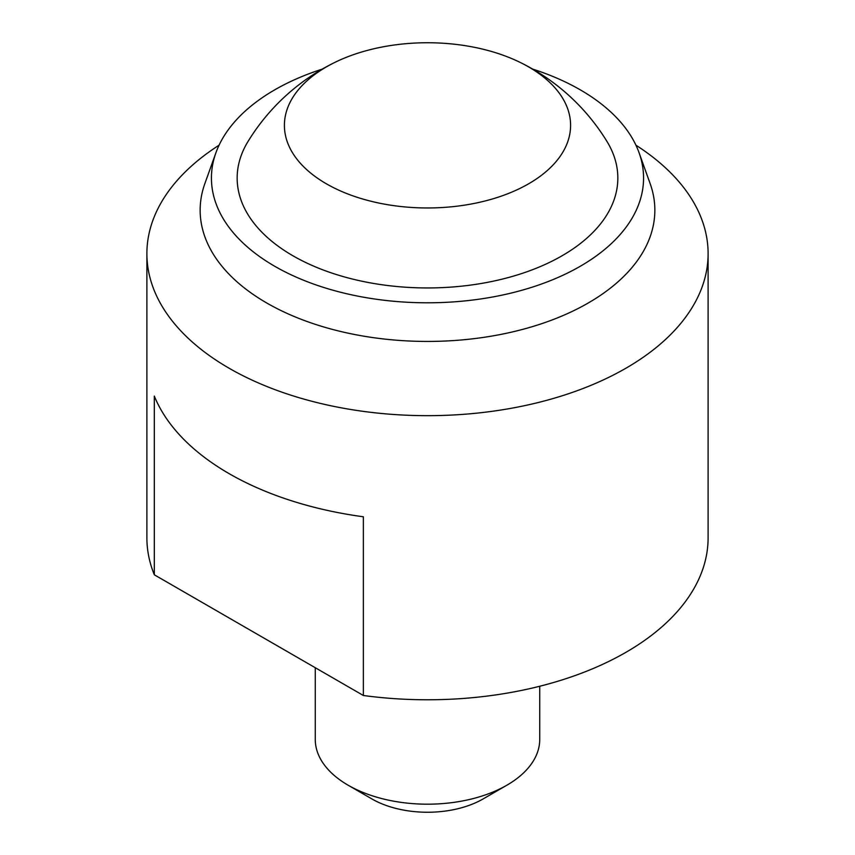 <?xml version="1.0" encoding="UTF-8"?>
<svg xmlns="http://www.w3.org/2000/svg" width="855" height="855" viewBox="0 0 855 855"><rect width="100%" height="100%" fill="white"/><g stroke="black" fill="none" stroke-linecap="round" stroke-linejoin="round"><path stroke-width="1.28" d="M334.957 62.351A210.458 210.458 0 0 0 248.068 141.396A190.344 109.889 0 0 0 292.912 255.763A190.344 109.889 0 0 0 529.053 271.003A190.344 109.889 0 0 0 606.932 141.396A210.458 210.458 0 0 0 520.043 62.351A143.084 82.604 0 0 0 334.957 62.351A143.084 82.604 0 0 0 326.321 183.772A143.084 82.604 0 0 0 532.74 181.324A143.084 82.604 0 0 0 520.043 62.351M635.938 145.2A280.611 162.012 180 0 1 708.111 253.668A280.611 162.012 180 0 1 427.5 415.669A280.611 162.012 180 0 1 146.889 253.668A280.611 162.012 180 0 1 219.062 145.2M146.889 253.668L146.889 537.774A280.611 162.012 0 0 0 154.317 574.795L363.364 695.489A280.611 162.012 0 0 0 708.111 537.774L708.111 253.668M363.364 695.489L363.364 516.783A280.611 162.012 180 0 1 154.317 396.089L154.317 574.795M532.686 69.095A216.069 124.745 180 0 1 580.289 89.85A216.069 124.745 180 0 1 639.08 152.767A216.069 124.745 180 0 1 427.5 302.798A216.069 124.745 180 0 1 215.92 152.767A216.069 124.745 180 0 1 322.314 69.095M639.08 152.767L650.131 183.569A227.355 131.264 180 0 1 427.5 341.434A227.355 131.264 180 0 1 204.869 183.569L215.92 152.767M315.26 667.712L315.26 739.393A112.24 64.798 0 0 0 348.135 785.211A112.24 64.798 0 0 0 506.865 785.211A112.24 64.798 0 0 0 539.74 739.393L539.74 686.255M371.946 798.965L348.135 785.211A112.24 64.798 0 0 0 348.135 785.221L371.946 798.965A78.575 45.358 0 0 0 483.054 798.965L506.865 785.211"/></g></svg>
